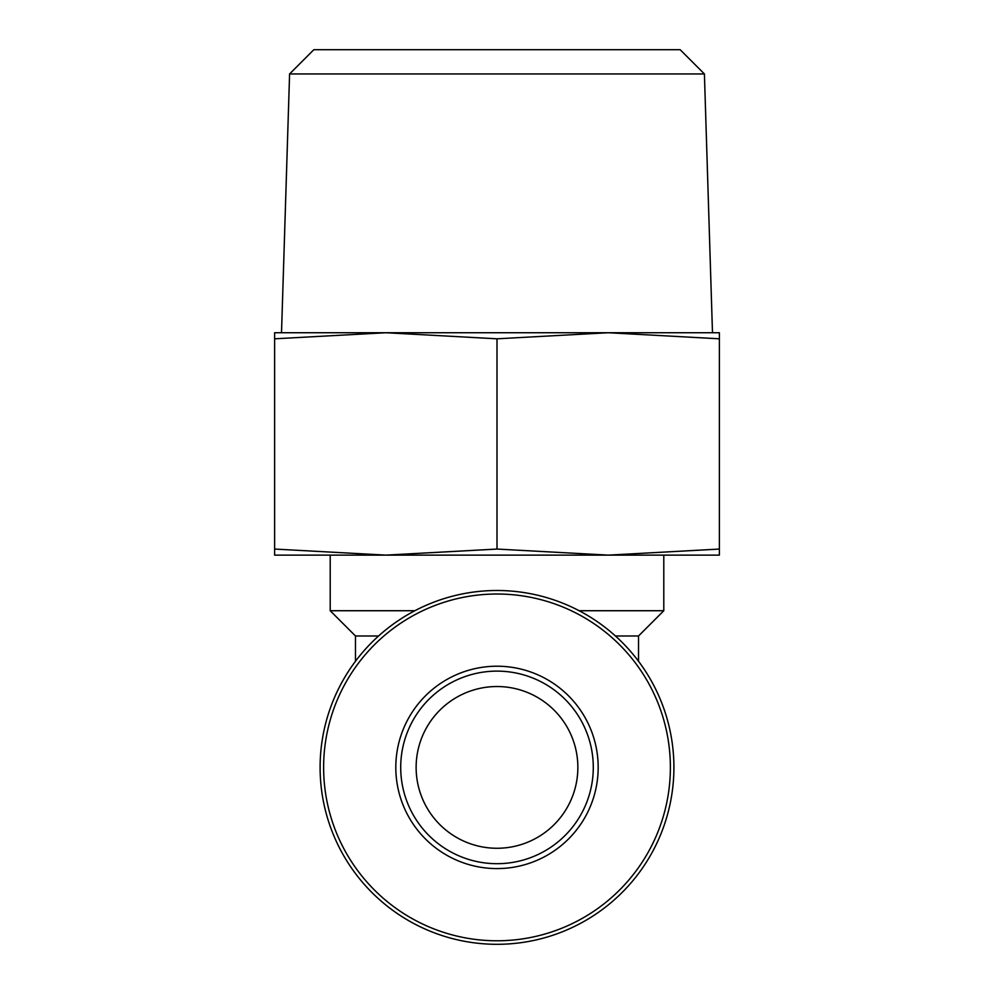 <?xml version="1.0" encoding="UTF-8"?>
<svg xmlns="http://www.w3.org/2000/svg" width="994" height="994" viewBox="0 0 994 994"><rect width="100%" height="100%" fill="white"/><g stroke="black" fill="none" stroke-linecap="round" stroke-linejoin="round"><path stroke-width="1.49" d="M577.862 767.405A80.862 80.862 0 0 1 456.569 837.433A80.862 80.862 0 0 1 456.569 697.366A80.862 80.862 0 0 1 577.862 767.405M598.177 767.405A101.177 101.177 0 0 1 446.405 855.026A101.177 101.177 0 0 1 446.405 679.772A101.177 101.177 0 0 1 598.177 767.405M274.617 555.124L385.809 555.124L274.617 549.061L274.617 555.124M385.809 555.124L608.191 555.124L497 549.061L385.759 555.124M719.383 555.124L719.383 549.061L608.191 555.124L719.383 555.124M355.479 661.259L355.479 635.986L330.207 610.726L330.207 555.124M330.207 610.726L414.883 610.726M579.117 610.726L663.793 610.726L663.793 555.124M320.105 767.405A176.895 176.895 0 0 0 585.454 920.606A176.895 176.895 0 0 0 585.454 614.205A176.895 176.895 0 0 0 320.105 767.405A176.895 176.895 0 0 0 585.454 920.606A176.895 176.895 0 0 0 585.454 614.205A176.895 176.895 0 0 0 320.105 767.405M355.479 635.986L378.577 635.986M615.423 635.986L638.521 635.986L663.793 610.726M274.617 549.061L274.617 338.805L385.809 332.741L497 338.805L608.191 332.741L719.383 338.805L719.383 332.741L274.617 332.741L274.617 338.805M497 549.061L497 338.805M719.383 549.061L719.383 338.805M704.411 73.954L289.589 73.954L313.843 49.7L680.157 49.7L704.411 73.954L712.487 332.741M289.589 73.954L281.513 332.741M593.281 767.405A96.281 96.281 0 0 1 448.853 850.789A96.281 96.281 0 0 1 448.853 684.021A96.281 96.281 0 0 1 593.281 767.405A96.281 96.281 0 0 1 448.853 850.789A96.281 96.281 0 0 1 448.853 684.021A96.281 96.281 0 0 1 593.281 767.405M670.378 767.405A173.378 173.378 0 0 0 497 594.014A173.378 173.378 0 0 0 323.622 767.405A173.378 173.378 0 0 0 497 940.784A173.378 173.378 0 0 0 670.378 767.405M638.521 661.259L638.521 635.986"/></g></svg>
